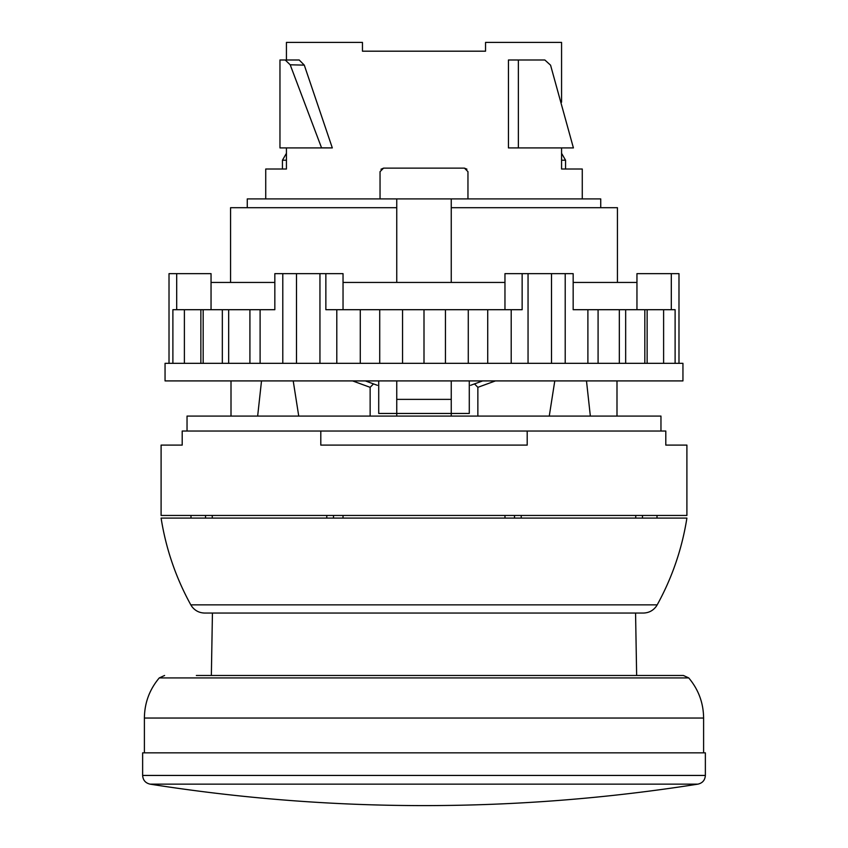 <?xml version="1.0" encoding="UTF-8"?>
<svg xmlns="http://www.w3.org/2000/svg" width="848" height="848" viewBox="0 0 848 848"><rect width="100%" height="100%" fill="white"/><g stroke="black" fill="none" stroke-linecap="round" stroke-linejoin="round"><path stroke-width="1.27" d="M396.747 416.082L396.747 399.376L451.253 399.376L451.253 413.453L469.283 413.453L469.283 380.911M378.717 380.911L378.717 413.453L451.253 413.453L451.253 416.082M518.372 147.912L508.45 147.912L508.45 59.985L518.372 59.985L518.372 147.912L573.407 147.912L550.575 65.201L544.84 59.985L518.372 59.985M600.734 207.696L600.734 198.909L247.266 198.909L247.266 207.696M561.567 147.912L561.567 169.017L582.269 169.017L582.269 198.909M286.433 59.985L286.433 42.4L362.456 42.4L362.456 51.187L485.544 51.187L485.544 42.4L561.567 42.4L561.567 102.216M380.042 198.909L380.042 171.656L383.55 168.137L464.45 168.137L467.958 171.656L467.958 198.909M466.941 169.165L464.45 168.137M451.253 198.909L451.253 282.437M451.253 380.911L451.253 399.376M396.747 198.909L396.747 282.437M396.747 380.911L396.747 399.376M286.433 147.912L286.433 169.017L265.731 169.017L265.731 198.909M380.985 169.25L383.55 168.137M321.583 147.849L332.31 147.912L321.583 147.912L290.196 64.798L304.284 65.126L299.196 59.985L285.204 59.985L290.196 64.798M285.204 59.985L279.967 59.985L279.967 147.912L321.583 147.912M617.439 282.437L617.439 207.696L451.253 207.696M396.747 207.696L230.561 207.696L230.561 282.437M182.203 431.038L665.797 431.038L665.797 445.105L686.901 445.105L686.901 515.446L161.099 515.446L161.099 445.105L182.203 445.105L182.203 431.038M320.798 431.038L320.798 445.105L527.202 445.105L527.202 431.038M332.31 147.912L304.284 65.126M187.037 431.038L187.037 416.082L660.963 416.082L660.963 431.038M231.006 380.911L231.006 416.082M261.513 380.911L257.654 416.082M616.994 380.911L616.994 416.082M586.487 380.911L590.346 416.082M495.433 380.911L477.859 387.324L477.859 416.082M554.783 380.911L549.26 416.082M477.859 387.324L474.498 383.9L470.598 385.31M370.141 416.082L370.141 387.324L373.502 383.9L377.402 385.31M293.217 380.911L298.74 416.082M370.141 387.324L352.567 380.911M474.498 383.9L482.682 380.911M373.502 383.9L365.318 380.911M274.837 282.437L211.046 282.437L211.046 273.65L169.017 273.65L169.017 363.326M678.983 363.326L678.983 273.65L636.954 273.65L636.954 282.437L573.163 282.437M565.213 363.326L565.213 273.65L504.963 273.65L504.963 282.437L343.037 282.437L343.037 309.7M551.497 363.326L551.497 273.65M528.05 363.326L528.05 273.65M319.95 363.326L319.95 273.65L274.837 273.65L274.837 309.7L172.886 309.7L172.886 363.326M296.503 363.326L296.503 273.65M282.787 363.326L282.787 273.65M682.947 363.326L165.053 363.326L165.053 380.911L682.947 380.911L682.947 363.326M336.794 363.326L336.794 309.7L325.855 309.7L325.855 273.65L343.037 273.65L343.037 282.437M587.897 363.326L587.897 309.7L573.163 309.7L573.163 273.65L565.213 273.65M325.855 273.65L319.95 273.65M228.674 363.326L228.674 309.7M249.916 363.326L249.916 309.7M260.103 363.326L260.103 309.7M360.283 363.326L360.283 309.7L336.794 309.7M379.724 363.326L379.724 309.7L360.283 309.7M402.546 363.326L402.546 309.7L379.724 309.7M424 363.326L424 309.7L402.546 309.7M445.454 363.326L445.454 309.7L424 309.7M468.276 363.326L468.276 309.7L445.454 309.7M487.717 363.326L487.717 309.7L468.276 309.7M511.206 363.326L511.206 309.7L487.717 309.7M511.206 309.7L522.145 309.7L522.145 273.65M598.084 363.326L598.084 309.7L587.897 309.7M619.326 363.326L619.326 309.7L598.084 309.7M625.665 363.326L625.665 309.7L619.326 309.7M644.83 363.326L644.83 309.7L625.665 309.7M647.13 363.326L647.13 309.7L644.83 309.7M663.613 363.326L663.613 309.7L647.13 309.7M675.114 363.326L675.114 309.7L663.613 309.7M671.309 309.7L671.309 273.65M176.691 309.7L176.691 273.65M184.387 363.326L184.387 309.7M222.335 363.326L222.335 309.7M200.87 363.326L200.87 309.7M203.17 363.326L203.17 309.7M211.046 282.437L211.046 309.7M504.963 282.437L504.963 309.7M636.954 282.437L636.954 309.7M529.152 613.051L643.335 613.051C648.72 612.913 653.024 610.687 656.246 606.373L657.189 604.868L190.811 604.868L191.807 606.437C195.029 610.708 199.322 612.913 204.665 613.051L529.152 613.051M190.811 604.868C175.843 577.679 165.943 548.751 161.099 518.086L686.901 518.086C682.057 548.751 672.157 577.679 657.189 604.868M424 613.051L639.424 613.051M333.508 515.446L333.508 518.086L343.016 518.086L343.016 515.446M343.016 518.086L514.492 518.086L514.492 515.446M504.984 518.086L504.984 515.446M521.223 515.446L521.223 518.086L635.746 518.086L635.746 515.446M212.254 515.446L212.254 518.086L326.777 518.086L326.777 515.446M190.991 515.446L190.991 518.086L205.523 518.086L205.523 515.446M642.477 515.446L642.477 518.086L657.009 518.086L657.009 515.446M521.223 518.086L514.492 518.086M642.477 518.086L635.746 518.086M212.254 518.086L205.523 518.086M333.508 518.086L326.777 518.086M561.567 169.017L565.563 169.017L565.563 160.219L561.567 160.219M286.433 153.308L282.437 160.219L282.437 169.017L286.433 169.017M282.437 160.219L286.433 160.219M705.366 775.443L142.634 775.443L142.634 752.844L705.366 752.844L705.366 775.443C705.017 780.16 702.536 783.054 697.946 784.135L150.054 784.135A1758.529 1758.529 0 0 0 697.946 784.135M144.393 752.844L144.393 718.033L703.607 718.033L703.607 752.844M144.393 718.033C144.563 702.886 149.513 689.519 159.265 677.923L688.735 677.923C698.487 689.519 703.437 702.886 703.607 718.033M561.567 153.308L565.563 160.219M142.634 775.443C142.983 780.16 145.464 783.054 150.054 784.135M196.354 675.474L683.403 675.474L688.735 677.923M159.265 677.923L164.597 675.474M635.565 613.051L636.647 675.474M212.435 613.051L211.353 675.474"/></g></svg>
